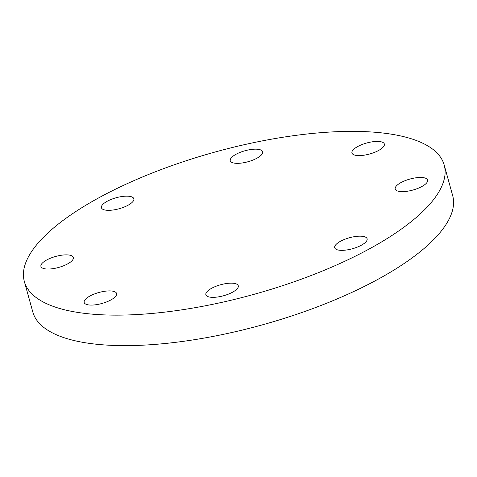 <?xml version="1.0" encoding="UTF-8"?>
<svg xmlns="http://www.w3.org/2000/svg" width="477" height="477" viewBox="0 0 477 477"><rect width="100%" height="100%" fill="white"/><g stroke="black" fill="none" stroke-linecap="round" stroke-linejoin="round"><path stroke-width="0.72" d="M209.802 297.105A16.814 5.694 164.5 0 1 205.873 294.744A16.814 5.694 164.5 0 1 215.658 286.409A16.814 5.694 164.5 0 1 234.35 283.398A16.814 5.694 164.5 0 1 238.279 285.759A16.814 5.694 164.5 0 1 228.489 294.1A16.814 5.694 164.5 0 1 209.802 297.105M338.634 250.115A16.814 5.694 164.5 0 1 334.699 247.754A16.814 5.694 164.5 0 1 344.489 239.412A16.814 5.694 164.5 0 1 363.176 236.407A16.814 5.694 164.5 0 1 367.111 238.768A16.814 5.694 164.5 0 1 357.321 247.104A16.814 5.694 164.5 0 1 338.634 250.115M399.136 191.402A16.814 5.694 164.5 0 1 395.206 189.041A16.814 5.694 164.5 0 1 404.997 180.705A16.814 5.694 164.5 0 1 423.683 177.7A16.814 5.694 164.5 0 1 427.613 180.056A16.814 5.694 164.5 0 1 417.828 188.397A16.814 5.694 164.5 0 1 399.136 191.402M355.878 155.359A16.814 5.694 164.5 0 1 351.948 153.004A16.814 5.694 164.5 0 1 361.739 144.662A16.814 5.694 164.5 0 1 380.425 141.657A16.814 5.694 164.5 0 1 384.355 144.018A16.814 5.694 164.5 0 1 374.564 152.354A16.814 5.694 164.5 0 1 355.878 155.359M234.195 163.104A16.814 5.694 164.5 0 1 230.26 160.749A16.814 5.694 164.5 0 1 240.05 152.407A16.814 5.694 164.5 0 1 258.737 149.402A16.814 5.694 164.5 0 1 262.672 151.758A16.814 5.694 164.5 0 1 252.882 160.099A16.814 5.694 164.5 0 1 234.195 163.104M105.369 210.095A16.814 5.694 164.5 0 1 101.434 207.739A16.814 5.694 164.5 0 1 111.224 199.398A16.814 5.694 164.5 0 1 129.911 196.393A16.814 5.694 164.5 0 1 133.846 198.748A16.814 5.694 164.5 0 1 124.056 207.09A16.814 5.694 164.5 0 1 105.369 210.095M44.862 268.807A16.814 5.694 164.5 0 1 40.927 266.452A16.814 5.694 164.5 0 1 50.717 258.111A16.814 5.694 164.5 0 1 69.403 255.106A16.814 5.694 164.5 0 1 73.339 257.461A16.814 5.694 164.5 0 1 63.548 265.802A16.814 5.694 164.5 0 1 44.862 268.807M88.12 304.845A16.814 5.694 164.5 0 1 84.185 302.49A16.814 5.694 164.5 0 1 93.975 294.148A16.814 5.694 164.5 0 1 112.661 291.143A16.814 5.694 164.5 0 1 116.597 293.504A16.814 5.694 164.5 0 1 106.806 301.84A16.814 5.694 164.5 0 1 88.12 304.845M444.2 165.036L452.655 195.528A217.852 73.768 164.5 0 1 325.833 303.569A217.852 73.768 164.5 0 1 83.749 342.504A217.852 73.768 164.5 0 1 32.8 311.964L24.345 281.472A217.852 73.768 164.5 0 1 151.167 173.431A217.852 73.768 164.5 0 1 393.251 134.496A217.852 73.768 164.5 0 1 444.2 165.036A217.852 73.768 164.5 0 1 317.378 273.071A217.852 73.768 164.5 0 1 75.288 312.012A217.852 73.768 164.5 0 1 24.345 281.472"/></g></svg>
